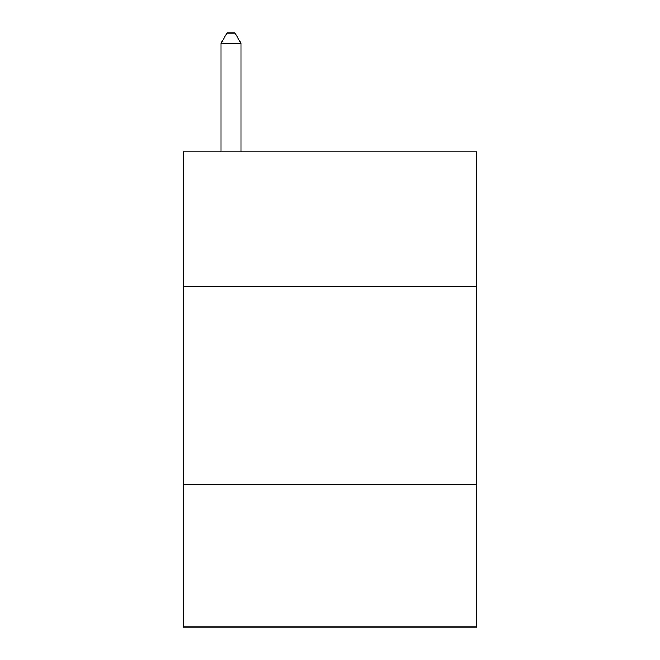 <?xml version="1.0" encoding="UTF-8"?>
<svg xmlns="http://www.w3.org/2000/svg" width="660" height="660" viewBox="0 0 660 660"><rect width="100%" height="100%" fill="white"/><g stroke="black" fill="none" stroke-linecap="round" stroke-linejoin="round"><path stroke-width="0.99" d="M476.52 286.44L476.52 151.8L183.48 151.8L183.48 286.44L476.52 286.44L476.52 627L183.48 627L183.48 286.44M476.52 484.44L183.48 484.44M240.9 151.8L240.9 43.296L221.1 43.296L221.1 151.8M221.1 43.296L227.04 33L234.96 33L240.9 43.296"/></g></svg>
